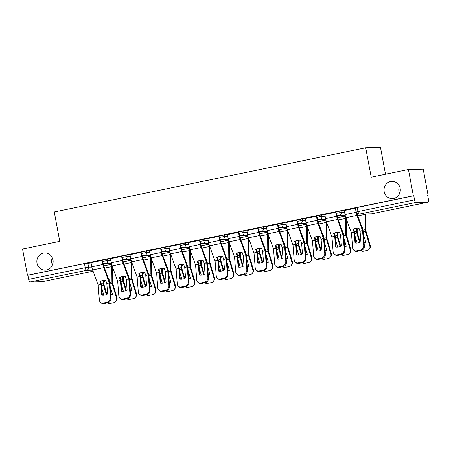 <?xml version="1.0" encoding="UTF-8"?>
<svg xmlns="http://www.w3.org/2000/svg" width="451" height="451" viewBox="0 0 451 451"><rect width="100%" height="100%" fill="white"/><g stroke="black" fill="none" stroke-linecap="round" stroke-linejoin="round"><path stroke-width="0.68" d="M52.463 264.979A8.603 8.146 88.7 0 1 51.775 262.837A8.603 8.146 88.7 0 1 52.299 257.735M52.987 259.877A8.603 8.146 88.7 0 1 45.19 270.126A8.603 8.146 88.7 0 1 36.999 263.17A8.603 8.146 88.7 0 1 44.796 252.926A8.603 8.146 88.7 0 1 52.987 259.877M399.625 193.445A8.603 8.146 88.7 0 1 398.938 191.303A8.603 8.146 88.7 0 1 399.462 186.201M400.15 188.343A8.603 8.146 88.7 0 1 392.353 198.592A8.603 8.146 88.7 0 1 384.167 191.641A8.603 8.146 88.7 0 1 391.964 181.392A8.603 8.146 88.7 0 1 400.15 188.343M110.557 258.987L107.304 259.06L102.163 260.069L102.433 261.518L107.575 260.509L110.828 260.436M130.035 254.973L126.787 255.046L121.646 256.055L121.917 257.504L127.058 256.495L130.305 256.422M149.518 250.959L146.265 251.032L141.129 252.041L141.4 253.49L146.536 252.481L149.788 252.408M169.001 246.945L165.748 247.018L160.607 248.027L160.877 249.476L166.019 248.467L169.272 248.394M188.479 242.931L185.231 243.004L180.09 244.014L180.361 245.462L185.502 244.453L188.749 244.38M207.962 238.917L204.709 238.991L199.573 240L199.844 241.448L204.98 240.439L208.232 240.366M227.445 234.903L224.192 234.977L219.051 235.986L219.321 237.435L224.463 236.425L227.716 236.352M246.922 230.884L243.675 230.963L238.534 231.972L238.804 233.421L243.946 232.412L247.193 232.338M266.406 226.87L263.153 226.949L258.017 227.958L258.288 229.407L263.423 228.398L266.676 228.324M285.889 222.856L282.636 222.935L277.495 223.944L277.765 225.393L282.907 224.384L286.159 224.31M305.366 218.842L302.114 218.921L296.978 219.93L297.248 221.379L302.39 220.37L305.637 220.297M324.85 214.828L321.597 214.907L316.455 215.911L316.732 217.365L321.867 216.356L325.12 216.283M344.327 210.814L341.08 210.888L335.939 211.897L336.209 213.351L341.351 212.342L344.603 212.269M427.7 195.514L428.117 195.424L427.683 195.435L428.45 199.528A2.689 0.851 78.4 0 1 428.129 202.178A2.689 0.851 78.4 0 1 428.084 202.183L415.89 202.46L359.323 214.118L371.511 213.842L428.084 202.183M385.504 174.238L380.486 147.432L365.71 147.77L371.212 177.187L408.431 169.514L413.341 195.762L27.46 275.273L22.55 249.025L59.763 241.358L54.261 211.947L365.71 147.77M408.431 169.514L423.201 169.181L428.117 195.424M42.298 281.672A2.689 0.851 -101.6 0 1 42.253 281.689A2.689 0.851 -101.6 0 1 42.202 281.695L30.014 281.971A2.689 0.851 -101.6 0 1 28.655 279.355L27.894 275.262L84.461 263.61L91.074 263.001M27.894 275.262L27.46 275.273M413.77 195.757L355.422 207.883L356.189 211.976L414.537 199.844L413.77 195.757L413.341 195.762M414.537 199.844A2.689 0.851 78.4 0 0 415.89 202.46M355.478 208.204L344.276 210.521M336.001 212.218L324.793 214.535M316.517 216.232L305.203 218.549L306.077 222.625A6.72 2.125 78.4 0 0 306.922 225.754L312.481 241.026L313.642 255.892A4.031 3.552 -50 0 0 314.792 258.203A4.031 3.552 -50 0 0 317.679 258.88L321.304 258.135A4.031 3.552 -50 0 0 324.754 253.597L325.391 254.133A4.031 3.552 130 0 1 321.935 258.665L321.304 258.135M297.034 220.246L285.833 222.563M277.557 224.26L266.242 226.577L267.11 230.653A6.72 2.125 78.4 0 0 267.956 233.781L273.52 249.053L274.682 263.92A4.031 3.552 -50 0 0 275.832 266.231A4.031 3.552 -50 0 0 278.718 266.907L282.337 266.163A4.031 3.552 -50 0 0 285.793 261.625L286.424 262.161A4.031 3.552 130 0 1 282.974 266.693L282.337 266.163M258.073 228.274L246.866 230.591M238.59 232.288L227.389 234.605M219.113 236.301L207.798 238.618L208.666 242.694A6.72 2.125 78.4 0 0 209.512 245.823L215.076 261.095L216.238 275.961A4.031 3.552 -50 0 0 217.388 278.273A4.031 3.552 -50 0 0 220.274 278.949L223.893 278.205A4.031 3.552 -50 0 0 227.349 273.667L227.98 274.202A4.031 3.552 130 0 1 224.53 278.735L223.893 278.205M199.63 240.315L188.422 242.632M180.152 244.329L168.945 246.646M160.669 248.343L149.461 250.66M141.186 252.357L129.978 254.674M121.708 256.377L110.394 258.694L111.262 262.764A6.72 2.125 78.4 0 0 112.107 265.893L117.672 281.165L118.827 296.031A4.031 3.552 -50 0 0 119.983 298.342A4.031 3.552 -50 0 0 122.869 299.019L126.489 298.274A4.031 3.552 -50 0 0 129.944 293.742L130.576 294.272A4.031 3.552 130 0 1 127.12 298.804L126.489 298.274M102.225 260.39L91.017 262.702M360.073 231.301L358.996 228.279A8.332 7.16 -157.6 0 0 355.867 228.347A8.332 7.16 -157.6 0 0 353.127 229.486L354.193 232.428L355.016 242.954A8.332 7.34 130 0 0 360.885 241.742L360.073 231.301L362.57 230.788L363.72 245.57L364.352 246.105A4.031 3.552 130 0 1 360.896 250.638L360.264 250.102A4.031 3.552 -50 0 0 363.72 245.57M355.388 208.21L356.155 212.308A6.72 2.125 78.4 0 0 356.995 215.437L362.57 230.788M356.966 213.419A4.972 1.573 78.4 0 0 357.339 214.608L362.863 229.756A2.018 0.637 -101.6 0 1 363.117 230.692A2.018 0.637 -101.6 0 1 363.202 231.318L364.352 246.105M344.271 210.499L345.038 214.597A6.72 2.125 78.4 0 0 345.883 217.726L351.442 232.998L352.603 247.858A4.031 3.552 -50 0 0 353.759 250.175A4.031 3.552 -50 0 0 356.645 250.852L360.264 250.102M355.613 243.044L354.836 233.043A2.018 0.637 78.4 0 0 354.751 232.417A2.018 0.637 78.4 0 0 354.497 231.476L353.652 229.164M356.645 250.852L357.277 251.382L360.896 250.638M357.277 251.382A4.031 3.552 130 0 1 354.39 250.705L353.759 250.175M359.103 228.561A8.332 6.726 141.2 0 0 357.169 229.441L356.527 228.634A8.332 6.726 141.2 0 1 357.406 228.172M357.169 229.441L357.215 232.406L360.112 242.181M359.594 242.424L356.809 233.043A2.018 0.637 -101.6 0 1 356.656 232.417A2.018 0.637 -101.6 0 1 356.555 231.476L356.527 228.634M365.592 214.011A6.72 2.125 -101.6 0 1 365.654 215.24L365.834 230.63L370.22 245.423A4.031 3.693 37.7 0 1 369.668 248.659L369.239 249.217A4.031 3.693 -142.3 0 0 369.792 245.975L370.22 245.423M365 214.028A4.972 1.573 -101.6 0 1 365.011 214.434L365.175 229.7A2.018 0.637 78.4 0 0 365.271 230.641A2.018 0.637 78.4 0 0 365.423 231.273L369.792 245.975M364.115 243.083A8.332 7.628 -142.3 0 0 365.761 242.226L363.444 234.419M362.407 228.499L362.395 227.428A8.332 6.726 141.2 0 0 361.995 227.372M354.029 228.967L354.041 230.224M369.239 249.217A4.031 3.693 -142.3 0 1 367.159 250.491L363.534 251.241A4.031 3.693 -142.3 0 1 360.58 250.7M355.078 236.144L357.13 243.055M364.087 242.683A8.332 7.628 -142.3 0 0 365.693 241.99M340.59 235.321L339.518 232.293A8.332 7.16 -157.6 0 0 336.39 232.361A8.332 7.16 -157.6 0 0 333.65 233.5L334.71 236.442L335.533 246.968A8.332 7.34 130 0 0 341.401 245.756L340.59 235.321L343.087 234.802L344.237 249.583L344.868 250.119A4.031 3.552 130 0 1 341.418 254.652L340.781 254.116A4.031 3.552 -50 0 0 344.237 249.583M335.905 212.224L336.672 216.322A6.72 2.125 78.4 0 0 337.517 219.451L343.087 234.802M336.936 214.744L337.23 216.311A4.972 1.573 78.4 0 0 337.855 218.622L343.386 233.77A2.018 0.637 -101.6 0 1 343.639 234.706A2.018 0.637 -101.6 0 1 343.718 235.337L344.868 250.119M324.788 214.513L325.554 218.611A6.72 2.125 78.4 0 0 326.4 221.74L331.964 237.012L333.126 251.872A4.031 3.552 -50 0 0 334.276 254.189A4.031 3.552 -50 0 0 337.162 254.866L340.781 254.116M336.13 247.058L335.352 237.057A2.018 0.637 78.4 0 0 335.268 236.431A2.018 0.637 78.4 0 0 335.014 235.49L334.174 233.178M337.162 254.866L337.793 255.396L341.418 254.652M337.793 255.396A4.031 3.552 130 0 1 334.907 254.719L334.276 254.189M321.112 239.334L320.035 236.307A8.332 7.16 -157.6 0 0 316.906 236.375A8.332 7.16 -157.6 0 0 314.167 237.514L315.226 240.456L316.05 250.981A8.332 7.34 130 0 0 321.918 249.769L321.112 239.334L323.609 238.816L324.754 253.597M316.422 216.238L317.188 220.336A6.72 2.125 78.4 0 0 318.034 223.465L323.609 238.816M317.453 218.758L317.752 220.325A4.972 1.573 78.4 0 0 318.372 222.636L323.903 237.784A2.018 0.637 -101.6 0 1 324.156 238.72A2.018 0.637 -101.6 0 1 324.241 239.351L325.391 254.133M316.653 251.072L315.875 241.071A2.018 0.637 78.4 0 0 315.79 240.445A2.018 0.637 78.4 0 0 315.537 239.509L314.691 237.192M317.679 258.88L318.316 259.41L321.935 258.665M318.316 259.41A4.031 3.552 130 0 1 315.429 258.733L314.792 258.203M339.62 232.575A8.332 6.726 141.2 0 0 337.692 233.455L337.044 232.648A8.332 6.726 141.2 0 1 337.923 232.186M337.692 233.455L337.731 236.42L340.635 246.195M340.11 246.438L337.325 237.057A2.018 0.637 -101.6 0 1 337.173 236.431A2.018 0.637 -101.6 0 1 337.077 235.49L337.044 232.648M346.142 218.436A6.72 2.125 -101.6 0 1 346.171 219.254L346.351 234.644L350.743 249.437A4.031 3.693 37.7 0 1 350.185 252.673L349.756 253.231A4.031 3.693 -142.3 0 0 350.309 249.995L350.743 249.437M345.15 215.398L345.286 216.125A4.972 1.573 -101.6 0 1 345.528 218.447L345.692 233.714A2.018 0.637 78.4 0 0 345.793 234.655A2.018 0.637 78.4 0 0 345.94 235.287L350.309 249.995M344.637 247.097A8.332 7.628 -142.3 0 0 346.278 246.24L343.961 238.432M342.923 232.513L342.912 231.442A8.332 6.726 141.2 0 0 342.512 231.386M334.546 232.981L334.557 234.238M349.756 253.231A4.031 3.693 -142.3 0 1 347.676 254.505L344.057 255.255A4.031 3.693 -142.3 0 1 341.103 254.714M335.595 240.157L337.647 247.069M344.603 246.697A8.332 7.628 -142.3 0 0 346.21 246.004M320.142 236.589A8.332 6.726 141.2 0 0 318.209 237.468L317.566 236.662A8.332 6.726 141.2 0 1 318.445 236.2M318.209 237.468L318.271 240.518L321.151 250.209M320.633 250.452L317.842 241.076A2.018 0.637 -101.6 0 1 317.69 240.445A2.018 0.637 -101.6 0 1 317.594 239.504L317.566 236.662M326.659 222.45A6.72 2.125 -101.6 0 1 326.693 223.268L326.868 238.658L331.26 253.451A4.031 3.693 37.7 0 1 330.701 256.687L330.273 257.245A4.031 3.693 -142.3 0 0 330.831 254.009L331.26 253.451M325.667 219.417L325.802 220.139A4.972 1.573 -101.6 0 1 326.045 222.461L326.208 237.728A2.018 0.637 78.4 0 0 326.31 238.669A2.018 0.637 78.4 0 0 326.462 239.301L330.831 254.009M325.154 251.111A8.332 7.628 -142.3 0 0 326.8 250.254L324.483 242.446M323.446 236.527L323.435 235.456A8.332 6.726 141.2 0 0 323.034 235.399M315.063 236.995L315.08 238.252M330.273 257.245A4.031 3.693 -142.3 0 1 328.198 258.519L324.573 259.269A4.031 3.693 -142.3 0 1 321.619 258.727M316.112 244.171L318.169 251.083M325.126 250.711A8.332 7.628 -142.3 0 0 326.727 250.017M301.629 243.348L300.552 240.321A8.332 7.16 -157.6 0 0 297.423 240.389A8.332 7.16 -157.6 0 0 294.683 241.527L295.749 244.47L296.572 254.995A8.332 7.34 130 0 0 302.441 253.783L301.629 243.348L304.126 242.83L305.276 257.611L305.908 258.147A4.031 3.552 130 0 1 302.452 262.679L301.82 262.149A4.031 3.552 -50 0 0 305.276 257.611M296.944 220.251L297.711 224.35A6.72 2.125 78.4 0 0 298.551 227.479L304.126 242.83M297.976 222.771L298.269 224.339A4.972 1.573 78.4 0 0 298.895 226.65L304.419 241.798A2.018 0.637 -101.6 0 1 304.673 242.734A2.018 0.637 -101.6 0 1 304.758 243.365L305.908 258.147M285.827 222.546L286.594 226.639A6.72 2.125 78.4 0 0 287.439 229.768L292.998 245.04L294.159 259.906A4.031 3.552 -50 0 0 295.315 262.217A4.031 3.552 -50 0 0 298.201 262.894L301.82 262.149M297.17 255.086L296.392 245.085A2.018 0.637 78.4 0 0 296.307 244.459A2.018 0.637 78.4 0 0 296.053 243.523L295.208 241.206M298.201 262.894L298.833 263.423L302.452 262.679M298.833 263.423A4.031 3.552 130 0 1 295.946 262.747L295.315 262.217M282.146 247.362L281.074 244.335A8.332 7.16 -157.6 0 0 277.946 244.403A8.332 7.16 -157.6 0 0 275.206 245.541L276.266 248.484L277.089 259.009A8.332 7.34 130 0 0 282.957 257.797L282.146 247.362L284.643 246.844L285.793 261.625M277.461 224.265L278.228 228.364A6.72 2.125 78.4 0 0 279.073 231.493L284.643 246.844M278.493 226.785L278.786 228.353A4.972 1.573 78.4 0 0 279.411 230.664L284.942 245.812A2.018 0.637 -101.6 0 1 285.195 246.748A2.018 0.637 -101.6 0 1 285.274 247.379L286.424 262.161M277.686 259.099L276.908 249.099A2.018 0.637 78.4 0 0 276.824 248.473A2.018 0.637 78.4 0 0 276.57 247.537L275.73 245.22M278.718 266.907L279.349 267.437L282.974 266.693M279.349 267.437A4.031 3.552 130 0 1 276.463 266.767L275.832 266.231M262.668 251.376L261.591 248.349A8.332 7.16 -157.6 0 0 258.462 248.416A8.332 7.16 -157.6 0 0 255.723 249.555L256.782 252.498L257.606 263.023A8.332 7.34 130 0 0 263.48 261.811L262.668 251.376L265.165 250.857L266.31 265.639L266.947 266.175A4.031 3.552 130 0 1 263.491 270.707L262.86 270.177A4.031 3.552 -50 0 0 266.31 265.639M257.978 228.279L258.744 232.378A6.72 2.125 78.4 0 0 259.59 235.507L265.165 250.857M259.015 230.799L259.308 232.366A4.972 1.573 78.4 0 0 259.928 234.678L265.459 249.826A2.018 0.637 -101.6 0 1 265.712 250.762A2.018 0.637 -101.6 0 1 265.797 251.393L266.947 266.175M246.866 230.574L247.633 234.667A6.72 2.125 78.4 0 0 248.478 237.795L254.037 253.067L255.198 267.933A4.031 3.552 -50 0 0 256.348 270.245A4.031 3.552 -50 0 0 259.235 270.921L262.86 270.177M258.209 263.113L257.431 253.112A2.018 0.637 78.4 0 0 257.346 252.487A2.018 0.637 78.4 0 0 257.093 251.551L256.247 249.234M259.235 270.921L259.872 271.451L263.491 270.707M259.872 271.451A4.031 3.552 130 0 1 256.985 270.78L256.348 270.245M300.659 240.603A8.332 6.726 141.2 0 0 298.725 241.482L298.083 240.682A8.332 6.726 141.2 0 1 298.962 240.214M298.725 241.482L298.771 244.448L301.668 254.223M301.15 254.465L298.365 245.09A2.018 0.637 -101.6 0 1 298.212 244.459A2.018 0.637 -101.6 0 1 298.111 243.517L298.083 240.682M307.182 226.464A6.72 2.125 -101.6 0 1 307.21 227.281L307.39 242.672L311.776 257.465A4.031 3.693 37.7 0 1 311.224 260.701L310.795 261.259A4.031 3.693 -142.3 0 0 311.348 258.023L311.776 257.465M306.19 223.431L306.325 224.153A4.972 1.573 -101.6 0 1 306.567 226.475L306.731 241.742A2.018 0.637 78.4 0 0 306.827 242.683A2.018 0.637 78.4 0 0 306.979 243.315L311.348 258.023M305.671 255.125A8.332 7.628 -142.3 0 0 307.317 254.268L305 246.466M303.963 240.541L303.951 239.47A8.332 6.726 141.2 0 0 303.551 239.413M295.585 241.009L295.597 242.266M310.795 261.259A4.031 3.693 -142.3 0 1 308.715 262.538L305.09 263.283A4.031 3.693 -142.3 0 1 302.136 262.741M296.634 248.185L298.686 255.097M305.643 254.725A8.332 7.628 -142.3 0 0 307.249 254.031M281.176 244.617A8.332 6.726 141.2 0 0 279.248 245.496L278.6 244.696A8.332 6.726 141.2 0 1 279.479 244.233M279.248 245.496L279.287 248.462L282.191 258.237M281.666 258.479L278.881 249.104A2.018 0.637 -101.6 0 1 278.729 248.473A2.018 0.637 -101.6 0 1 278.633 247.531L278.6 244.696M287.699 230.478A6.72 2.125 -101.6 0 1 287.732 231.295L287.907 246.686L292.299 261.479A4.031 3.693 37.7 0 1 291.741 264.714L291.312 265.273A4.031 3.693 -142.3 0 0 291.865 262.037L292.299 261.479M286.706 227.445L286.842 228.167A4.972 1.573 -101.6 0 1 287.084 230.489L287.248 245.756A2.018 0.637 78.4 0 0 287.349 246.697A2.018 0.637 78.4 0 0 287.496 247.328L291.865 262.037M286.193 259.139A8.332 7.628 -142.3 0 0 287.834 258.282L285.517 250.48M284.48 244.555L284.468 243.484A8.332 6.726 141.2 0 0 284.068 243.427M276.102 245.023L276.113 246.28M291.312 265.273A4.031 3.693 -142.3 0 1 289.232 266.552L285.613 267.296A4.031 3.693 -142.3 0 1 282.659 266.755M277.151 252.199L279.203 259.111M286.159 258.739A8.332 7.628 -142.3 0 0 287.766 258.045M261.698 248.631A8.332 6.726 141.2 0 0 259.765 249.51L259.122 248.71A8.332 6.726 141.2 0 1 260.001 248.247M259.765 249.51L259.827 252.56L262.707 262.251M262.189 262.493L259.398 253.118A2.018 0.637 -101.6 0 1 259.252 252.487A2.018 0.637 -101.6 0 1 259.15 251.545L259.122 248.71M268.215 234.492A6.72 2.125 -101.6 0 1 268.249 235.309L268.424 250.7L272.816 265.492A4.031 3.693 37.7 0 1 272.257 268.728L271.829 269.286A4.031 3.693 -142.3 0 0 272.387 266.051L272.816 265.492M267.223 231.459L267.358 232.18A4.972 1.573 -101.6 0 1 267.601 234.503L267.77 249.769A2.018 0.637 78.4 0 0 267.866 250.717A2.018 0.637 78.4 0 0 268.018 251.342L272.387 266.051M266.71 263.153A8.332 7.628 -142.3 0 0 268.356 262.296L266.039 254.494M265.002 248.569L264.991 247.498A8.332 6.726 141.2 0 0 264.59 247.441M256.619 249.037L256.636 250.294M271.829 269.286A4.031 3.693 -142.3 0 1 269.754 270.566L266.129 271.31A4.031 3.693 -142.3 0 1 263.175 270.769M257.668 256.213L259.725 263.13M266.682 262.753A8.332 7.628 -142.3 0 0 268.283 262.059M243.185 255.39L242.114 252.363A8.332 7.16 -157.6 0 0 238.979 252.43A8.332 7.16 -157.6 0 0 236.239 253.569L237.305 256.512L238.128 267.037A8.332 7.34 130 0 0 243.997 265.825L243.185 255.39L245.682 254.871L246.832 269.653L247.464 270.188A4.031 3.552 130 0 1 244.008 274.721L243.377 274.191A4.031 3.552 -50 0 0 246.832 269.653M238.5 232.293L239.267 236.392A6.72 2.125 78.4 0 0 240.107 239.52L245.682 254.871M239.532 234.813L239.825 236.38A4.972 1.573 78.4 0 0 240.451 238.692L245.975 253.84A2.018 0.637 -101.6 0 1 246.229 254.776A2.018 0.637 -101.6 0 1 246.314 255.407L247.464 270.188M227.383 234.588L228.15 238.68A6.72 2.125 78.4 0 0 228.995 241.809L234.554 257.081L235.715 271.947A4.031 3.552 -50 0 0 236.871 274.259A4.031 3.552 -50 0 0 239.757 274.935L243.377 274.191M238.726 267.127L237.948 257.132A2.018 0.637 78.4 0 0 237.863 256.501A2.018 0.637 78.4 0 0 237.609 255.565L236.764 253.248M239.757 274.935L240.389 275.465L244.008 274.721M240.389 275.465A4.031 3.552 130 0 1 237.502 274.794L236.871 274.259M242.215 252.645A8.332 6.726 141.2 0 0 240.282 253.524L239.639 252.723A8.332 6.726 141.2 0 1 240.518 252.261M240.282 253.524L240.327 256.489L243.23 266.265M242.706 266.507L239.921 257.132A2.018 0.637 -101.6 0 1 239.769 256.501A2.018 0.637 -101.6 0 1 239.667 255.559L239.639 252.723M248.738 238.506A6.72 2.125 -101.6 0 1 248.766 239.323L248.946 254.714L253.332 269.506A4.031 3.693 37.7 0 1 252.78 272.742L252.351 273.3A4.031 3.693 -142.3 0 0 252.904 270.064L253.332 269.506M247.746 235.473L247.881 236.194A4.972 1.573 -101.6 0 1 248.123 238.517L248.287 253.783A2.018 0.637 78.4 0 0 248.383 254.73A2.018 0.637 78.4 0 0 248.535 255.356L252.904 270.064M247.227 267.167A8.332 7.628 -142.3 0 0 248.873 266.31L246.556 258.508M245.519 252.588L245.507 251.511A8.332 6.726 141.2 0 0 245.107 251.455M237.141 253.05L237.153 254.308M252.351 273.3A4.031 3.693 -142.3 0 1 250.271 274.58L246.646 275.324A4.031 3.693 -142.3 0 1 243.692 274.783M238.19 260.227L240.242 267.144M247.199 266.767A8.332 7.628 -142.3 0 0 248.805 266.073M223.702 259.404L222.631 256.377A8.332 7.16 -157.6 0 0 219.502 256.444A8.332 7.16 -157.6 0 0 216.762 257.583L217.822 260.526L218.645 271.051A8.332 7.34 130 0 0 224.513 269.845L223.702 259.404L226.199 258.885L227.349 273.667M219.017 236.307L219.784 240.406A6.72 2.125 78.4 0 0 220.629 243.534L226.199 258.885M220.049 238.827L220.342 240.394A4.972 1.573 78.4 0 0 220.967 242.706L226.498 257.854A2.018 0.637 -101.6 0 1 226.752 258.789A2.018 0.637 -101.6 0 1 226.836 259.421L227.98 274.202M219.242 271.141L218.464 261.146A2.018 0.637 78.4 0 0 218.38 260.515A2.018 0.637 78.4 0 0 218.126 259.579L217.286 257.262M220.274 278.949L220.905 279.479L224.53 278.735M220.905 279.479A4.031 3.552 130 0 1 218.019 278.808L217.388 278.273M222.732 256.658A8.332 6.726 141.2 0 0 220.804 257.538L220.156 256.737A8.332 6.726 141.2 0 1 221.035 256.275M220.804 257.538L220.866 260.588L223.747 270.279M223.222 270.527L220.438 261.146A2.018 0.637 -101.6 0 1 220.285 260.52A2.018 0.637 -101.6 0 1 220.189 259.573L220.156 256.737M229.255 242.52A6.72 2.125 -101.6 0 1 229.288 243.337L229.463 258.727L233.855 273.52A4.031 3.693 37.7 0 1 233.297 276.756L232.868 277.314A4.031 3.693 -142.3 0 0 233.426 274.078L233.855 273.52M228.262 239.487L228.398 240.208A4.972 1.573 -101.6 0 1 228.64 242.531L228.804 257.803A2.018 0.637 78.4 0 0 228.905 258.744A2.018 0.637 78.4 0 0 229.052 259.37L233.426 274.078M227.749 271.186A8.332 7.628 -142.3 0 0 229.39 270.324L227.073 262.521M226.041 256.602L226.024 255.525A8.332 6.726 141.2 0 0 225.624 255.469M217.658 257.07L217.67 258.322M232.868 277.314A4.031 3.693 -142.3 0 1 230.788 278.594L227.169 279.338A4.031 3.693 -142.3 0 1 224.215 278.803M218.707 264.241L220.759 271.158M227.716 270.78A8.332 7.628 -142.3 0 0 229.322 270.087M204.224 263.418L203.147 260.39A8.332 7.16 -157.6 0 0 200.018 260.458A8.332 7.16 -157.6 0 0 197.279 261.597L198.339 264.54L199.162 275.065A8.332 7.34 130 0 0 205.036 273.858L204.224 263.418L206.721 262.899L207.866 277.681L208.503 278.216A4.031 3.552 130 0 1 205.047 282.749L204.416 282.219A4.031 3.552 -50 0 0 207.866 277.681M199.534 240.321L200.3 244.419A6.72 2.125 78.4 0 0 201.146 247.548L206.721 262.899M200.571 242.841L200.864 244.408A4.972 1.573 78.4 0 0 201.49 246.72L207.015 261.868A2.018 0.637 -101.6 0 1 207.268 262.803A2.018 0.637 -101.6 0 1 207.353 263.435L208.503 278.216M188.422 242.615L189.189 246.708A6.72 2.125 78.4 0 0 190.034 249.837L195.593 265.109L196.754 279.975A4.031 3.552 -50 0 0 197.91 282.287A4.031 3.552 -50 0 0 200.791 282.963L204.416 282.219M199.765 275.155L198.987 265.16A2.018 0.637 78.4 0 0 198.902 264.528A2.018 0.637 78.4 0 0 198.649 263.593L197.803 261.276M200.791 282.963L201.428 283.493L205.047 282.749M201.428 283.493A4.031 3.552 130 0 1 198.541 282.822L197.91 282.287M203.254 260.678A8.332 6.726 141.2 0 0 201.321 261.552L200.678 260.751A8.332 6.726 141.2 0 1 201.558 260.289M201.321 261.552L201.383 264.602L204.264 274.293M203.745 274.541L200.954 265.16A2.018 0.637 -101.6 0 1 200.808 264.534A2.018 0.637 -101.6 0 1 200.706 263.587L200.678 260.751M209.771 246.534A6.72 2.125 -101.6 0 1 209.805 247.351L209.98 262.741L214.372 277.534A4.031 3.693 37.7 0 1 213.813 280.77L213.385 281.328A4.031 3.693 -142.3 0 0 213.943 278.092L214.372 277.534M208.779 243.501L208.914 244.222A4.972 1.573 -101.6 0 1 209.157 246.545L209.326 261.817A2.018 0.637 78.4 0 0 209.422 262.758A2.018 0.637 78.4 0 0 209.574 263.384L213.943 278.092M208.266 275.2A8.332 7.628 -142.3 0 0 209.912 274.338L207.595 266.535M206.558 260.616L206.547 259.539A8.332 6.726 141.2 0 0 206.146 259.483M198.175 261.084L198.192 262.335M213.385 281.328A4.031 3.693 -142.3 0 1 211.31 282.608L207.685 283.352A4.031 3.693 -142.3 0 1 204.731 282.816M199.224 268.255L201.281 275.172M208.238 274.794A8.332 7.628 -142.3 0 0 209.839 274.101M184.741 267.432L183.67 264.404A8.332 7.16 -157.6 0 0 180.535 264.472A8.332 7.16 -157.6 0 0 177.795 265.611L178.861 268.554L179.684 279.079A8.332 7.34 130 0 0 185.553 277.872L184.741 267.432L187.238 266.913L188.388 281.7L189.02 282.23A4.031 3.552 130 0 1 185.564 286.763L184.933 286.233A4.031 3.552 -50 0 0 188.388 281.7M180.056 244.335L180.823 248.433A6.72 2.125 78.4 0 0 181.663 251.562L187.238 266.913M181.088 246.855L181.381 248.422A4.972 1.573 78.4 0 0 182.007 250.733L187.531 265.881A2.018 0.637 -101.6 0 1 187.785 266.817A2.018 0.637 -101.6 0 1 187.87 267.449L189.02 282.23M168.939 246.629L169.706 250.722A6.72 2.125 78.4 0 0 170.551 253.851L176.11 269.123L177.271 283.989A4.031 3.552 -50 0 0 178.427 286.3A4.031 3.552 -50 0 0 181.313 286.977L184.933 286.233M180.282 279.175L179.504 269.174A2.018 0.637 78.4 0 0 179.419 268.542A2.018 0.637 78.4 0 0 179.165 267.606L178.32 265.289M181.313 286.977L181.945 287.507L185.564 286.763M181.945 287.507A4.031 3.552 130 0 1 179.058 286.836L178.427 286.3M183.771 264.692A8.332 6.726 141.2 0 0 181.838 265.566L181.195 264.765A8.332 6.726 141.2 0 1 182.074 264.303M181.838 265.566L181.883 268.531L184.786 278.306M184.262 278.555L181.477 269.174A2.018 0.637 -101.6 0 1 181.325 268.548A2.018 0.637 -101.6 0 1 181.223 267.606L181.195 264.765M190.294 250.547A6.72 2.125 -101.6 0 1 190.322 251.365L190.502 266.755L194.888 281.548A4.031 3.693 37.7 0 1 194.336 284.784L193.907 285.342A4.031 3.693 -142.3 0 0 194.46 282.106L194.888 281.548M189.302 247.514L189.437 248.236A4.972 1.573 -101.6 0 1 189.679 250.559L189.843 265.831A2.018 0.637 78.4 0 0 189.939 266.772A2.018 0.637 78.4 0 0 190.091 267.398L194.46 282.106M188.783 279.214A8.332 7.628 -142.3 0 0 190.429 278.352L188.112 270.549M187.075 264.63L187.064 263.553A8.332 6.726 141.2 0 0 186.663 263.497M178.697 265.098L178.709 266.349M193.907 285.342A4.031 3.693 -142.3 0 1 191.827 286.622L188.208 287.366A4.031 3.693 -142.3 0 1 185.248 286.83M179.746 272.274L181.798 279.186M188.755 278.808A8.332 7.628 -142.3 0 0 190.361 278.115M165.258 271.446L164.187 268.418A8.332 7.16 -157.6 0 0 161.058 268.486A8.332 7.16 -157.6 0 0 158.318 269.63L159.378 272.567L160.201 283.093A8.332 7.34 130 0 0 166.069 281.886L165.258 271.446L167.755 270.933L168.905 285.714L169.537 286.244A4.031 3.552 130 0 1 166.086 290.777L165.449 290.247A4.031 3.552 -50 0 0 168.905 285.714M160.573 248.354L161.34 252.447A6.72 2.125 78.4 0 0 162.185 255.576L167.755 270.933M161.605 250.869L161.898 252.436A4.972 1.573 78.4 0 0 162.523 254.747L168.054 269.895A2.018 0.637 -101.6 0 1 168.308 270.831A2.018 0.637 -101.6 0 1 168.392 271.463L169.537 286.244M149.456 250.643L150.222 254.736A6.72 2.125 78.4 0 0 151.068 257.865L156.632 273.137L157.794 288.003A4.031 3.552 -50 0 0 158.944 290.314A4.031 3.552 -50 0 0 161.83 290.991L165.449 290.247M160.798 283.189L160.02 273.188A2.018 0.637 78.4 0 0 159.936 272.556A2.018 0.637 78.4 0 0 159.688 271.62L158.842 269.303M161.83 290.991L162.461 291.521L166.086 290.777M162.461 291.521A4.031 3.552 130 0 1 159.575 290.85L158.944 290.314M164.288 268.706A8.332 6.726 141.2 0 0 162.36 269.58L161.712 268.779A8.332 6.726 141.2 0 1 162.591 268.317M162.36 269.58L162.422 272.63L165.303 282.32M164.778 282.568L161.994 273.188A2.018 0.637 -101.6 0 1 161.841 272.562A2.018 0.637 -101.6 0 1 161.746 271.62L161.712 268.779M170.811 254.561A6.72 2.125 -101.6 0 1 170.844 255.379L171.019 270.769L175.411 285.562A4.031 3.693 37.7 0 1 174.853 288.798L174.424 289.356A4.031 3.693 -142.3 0 0 174.982 286.12L175.411 285.562M169.818 251.528L169.954 252.25A4.972 1.573 -101.6 0 1 170.196 254.573L170.36 269.845A2.018 0.637 78.4 0 0 170.461 270.786A2.018 0.637 78.4 0 0 170.608 271.412L174.982 286.12M169.305 283.228A8.332 7.628 -142.3 0 0 170.952 282.365L168.629 274.563M167.597 268.644L167.58 267.567A8.332 6.726 141.2 0 0 167.18 267.511M159.214 269.112L159.226 270.363M174.424 289.356A4.031 3.693 -142.3 0 1 172.344 290.636L168.725 291.38A4.031 3.693 -142.3 0 1 165.771 290.844M160.263 276.288L162.315 283.2M169.272 282.822A8.332 7.628 -142.3 0 0 170.878 282.129M145.78 275.46L144.703 272.432A8.332 7.16 -157.6 0 0 141.575 272.5A8.332 7.16 -157.6 0 0 138.835 273.644L139.9 276.587L140.718 287.107A8.332 7.34 130 0 0 146.592 285.9L145.78 275.46L148.278 274.947L149.422 289.728L150.059 290.258A4.031 3.552 130 0 1 146.603 294.791L145.972 294.261A4.031 3.552 -50 0 0 149.422 289.728M141.09 252.368L141.856 256.461A6.72 2.125 78.4 0 0 142.702 259.59L148.278 274.947M142.127 254.883L142.42 256.45A4.972 1.573 78.4 0 0 143.046 258.761L148.571 273.909A2.018 0.637 -101.6 0 1 148.824 274.845A2.018 0.637 -101.6 0 1 148.909 275.476L150.059 290.258M129.978 254.657L130.745 258.75A6.72 2.125 78.4 0 0 131.591 261.879L137.149 277.151L138.31 292.017A4.031 3.552 -50 0 0 139.466 294.328A4.031 3.552 -50 0 0 142.347 295.005L145.972 294.261M141.321 287.202L140.543 277.202A2.018 0.637 78.4 0 0 140.458 276.57A2.018 0.637 78.4 0 0 140.205 275.634L139.359 273.317M142.347 295.005L142.984 295.535L146.603 294.791M142.984 295.535A4.031 3.552 130 0 1 140.098 294.864L139.466 294.328M144.81 272.72A8.332 6.726 141.2 0 0 142.877 273.594L142.234 272.793A8.332 6.726 141.2 0 1 143.114 272.331M142.877 273.594L142.939 276.643L145.82 286.334M145.301 286.582L142.51 277.202A2.018 0.637 -101.6 0 1 142.364 276.576A2.018 0.637 -101.6 0 1 142.262 275.634L142.234 272.793M151.327 258.575A6.72 2.125 -101.6 0 1 151.361 259.393L151.536 274.783L155.928 289.576A4.031 3.693 37.7 0 1 155.37 292.812L154.941 293.37A4.031 3.693 -142.3 0 0 155.499 290.134L155.928 289.576M150.335 255.542L150.471 256.264A4.972 1.573 -101.6 0 1 150.713 258.586L150.882 273.858A2.018 0.637 78.4 0 0 150.978 274.8A2.018 0.637 78.4 0 0 151.13 275.426L155.499 290.134M149.822 287.242A8.332 7.628 -142.3 0 0 151.468 286.379L149.151 278.577M148.114 272.658L148.103 271.581A8.332 6.726 141.2 0 0 147.702 271.525M139.731 273.126L139.748 274.377M154.941 293.37A4.031 3.693 -142.3 0 1 152.866 294.65L149.242 295.394A4.031 3.693 -142.3 0 1 146.287 294.858M140.785 280.302L142.837 287.214M149.794 286.836A8.332 7.628 -142.3 0 0 151.395 286.143M126.297 279.473L125.226 276.446A8.332 7.16 -157.6 0 0 122.091 276.514A8.332 7.16 -157.6 0 0 119.352 277.658L120.428 280.68L121.24 291.12A8.332 7.34 130 0 0 127.109 289.914L126.297 279.473L128.794 278.96L129.944 293.742M121.612 256.382L122.379 260.475A6.72 2.125 78.4 0 0 123.224 263.604L128.794 278.96M122.644 258.897L122.937 260.464A4.972 1.573 78.4 0 0 123.563 262.775L129.087 277.923A2.018 0.637 -101.6 0 1 129.341 278.859A2.018 0.637 -101.6 0 1 129.426 279.49L130.576 294.272M121.838 291.216L121.06 281.215A2.018 0.637 78.4 0 0 120.975 280.584A2.018 0.637 78.4 0 0 120.721 279.648L119.876 277.331M122.869 299.019L123.501 299.554L127.12 298.804M123.501 299.554A4.031 3.552 130 0 1 120.614 298.878L119.983 298.342M125.327 276.734A8.332 6.726 141.2 0 0 123.394 277.607L122.751 276.807A8.332 6.726 141.2 0 1 123.63 276.345M123.394 277.607L123.439 280.573L126.342 290.348M125.818 290.596L123.033 281.215A2.018 0.637 -101.6 0 1 122.881 280.59A2.018 0.637 -101.6 0 1 122.779 279.648L122.751 276.807M131.85 262.589A6.72 2.125 -101.6 0 1 131.878 263.407L132.058 278.797L136.444 293.59A4.031 3.693 37.7 0 1 135.892 296.826L135.463 297.384A4.031 3.693 -142.3 0 0 136.016 294.148L136.444 293.59M130.858 259.556L130.993 260.278A4.972 1.573 -101.6 0 1 131.235 262.6L131.399 277.872A2.018 0.637 78.4 0 0 131.495 278.814A2.018 0.637 78.4 0 0 131.647 279.44L136.016 294.148M130.339 291.256A8.332 7.628 -142.3 0 0 131.985 290.393L129.668 282.591M128.631 276.672L128.62 275.595A8.332 6.726 141.2 0 0 128.219 275.538M120.254 277.139L120.265 278.397M135.463 297.384A4.031 3.693 -142.3 0 1 133.383 298.663L129.764 299.408A4.031 3.693 -142.3 0 1 126.804 298.872M121.302 284.316L123.354 291.228M130.311 290.85A8.332 7.628 -142.3 0 0 131.917 290.156M106.814 283.487L105.743 280.46A8.332 7.16 -157.6 0 0 102.614 280.533A8.332 7.16 -157.6 0 0 99.874 281.672L100.945 284.694L101.757 295.134A8.332 7.34 130 0 0 107.626 293.928L106.814 283.487L109.311 282.974L110.461 297.756L111.093 298.286A4.031 3.552 130 0 1 107.642 302.818L107.011 302.288A4.031 3.552 -50 0 0 110.461 297.756M102.129 260.396L102.896 264.489A6.72 2.125 78.4 0 0 103.741 267.618L109.311 282.974M103.161 262.91L103.454 264.478A4.972 1.573 78.4 0 0 104.08 266.795L109.61 281.937A2.018 0.637 -101.6 0 1 109.864 282.873A2.018 0.637 -101.6 0 1 109.948 283.504L111.093 298.286M91.012 262.685L91.779 266.778A6.72 2.125 78.4 0 0 92.624 269.907L98.188 285.179L99.35 300.045A4.031 3.552 -50 0 0 100.5 302.356A4.031 3.552 -50 0 0 103.386 303.033L107.011 302.288M102.354 295.23L101.576 285.229A2.018 0.637 78.4 0 0 101.498 284.598A2.018 0.637 78.4 0 0 101.244 283.662L100.398 281.345M103.386 303.033L104.018 303.568L107.642 302.818M104.018 303.568A4.031 3.552 130 0 1 101.131 302.892L100.5 302.356M105.844 280.748A8.332 6.726 141.2 0 0 103.916 281.621L103.268 280.821A8.332 6.726 141.2 0 1 104.147 280.359M103.916 281.621L103.978 284.671L106.859 294.368M106.335 294.61L103.55 285.229A2.018 0.637 -101.6 0 1 103.397 284.604A2.018 0.637 -101.6 0 1 103.302 283.662L103.268 280.821M112.367 266.603A6.72 2.125 -101.6 0 1 112.4 267.42L112.575 282.816L116.967 297.604A4.031 3.693 37.7 0 1 116.409 300.84L115.98 301.398A4.031 3.693 -142.3 0 0 116.538 298.162L116.967 297.604M111.374 263.57L111.51 264.292A4.972 1.573 -101.6 0 1 111.752 266.614L111.916 281.886A2.018 0.637 78.4 0 0 112.017 282.828A2.018 0.637 78.4 0 0 112.164 283.454L116.538 298.162M110.861 295.27A8.332 7.628 -142.3 0 0 112.508 294.407L110.185 286.605M109.153 280.685L109.142 279.609A8.332 6.726 141.2 0 0 108.736 279.552M100.77 281.153L100.782 282.411M115.98 301.398A4.031 3.693 -142.3 0 1 113.9 302.677L110.281 303.422A4.031 3.693 -142.3 0 1 107.327 302.886M101.819 288.33L103.871 295.242M110.828 294.869A8.332 7.628 -142.3 0 0 112.434 294.17M107.304 259.06L107.575 260.509A2.689 2.548 88.7 0 1 105.573 263.66A2.689 2.548 -91.3 0 1 105.139 263.711L111.431 263.57M126.787 255.046L127.058 256.495A2.689 2.548 88.7 0 1 125.051 259.646A2.689 2.548 -91.3 0 1 124.623 259.697L130.908 259.556M146.265 251.032L146.536 252.481A2.689 2.548 88.7 0 1 144.534 255.632A2.689 2.548 -91.3 0 1 144.1 255.683L150.392 255.542M165.748 247.018L166.019 248.467A2.689 2.548 88.7 0 1 164.017 251.619A2.689 2.548 -91.3 0 1 163.583 251.669L169.875 251.528M185.231 243.004L185.502 244.453A2.689 2.548 88.7 0 1 183.495 247.605A2.689 2.548 -91.3 0 1 183.067 247.655L189.352 247.514M204.709 238.991L204.98 240.439A2.689 2.548 88.7 0 1 202.978 243.591A2.689 2.548 -91.3 0 1 202.544 243.641L208.836 243.501M224.192 234.977L224.463 236.425A2.689 2.548 88.7 0 1 222.461 239.577A2.689 2.548 -91.3 0 1 222.027 239.628L228.319 239.481M243.675 230.963L243.946 232.412A2.689 2.548 88.7 0 1 241.939 235.563A2.689 2.548 -91.3 0 1 241.51 235.614L247.796 235.467M263.153 226.949L263.423 228.398A2.689 2.548 88.7 0 1 261.422 231.549A2.689 2.548 -91.3 0 1 260.988 231.6L267.28 231.453M282.636 222.935L282.907 224.384A2.689 2.548 88.7 0 1 280.905 227.535A2.689 2.548 -91.3 0 1 280.471 227.586L286.763 227.439M302.114 218.921L302.39 220.37A2.689 2.548 88.7 0 1 300.383 223.521A2.689 2.548 -91.3 0 1 299.954 223.572L306.24 223.425M321.597 214.907L321.867 216.356A2.689 2.548 88.7 0 1 319.866 219.507A2.689 2.548 -91.3 0 1 319.432 219.558L325.723 219.411M341.08 210.888L341.351 212.342A2.689 2.548 88.7 0 1 339.344 215.493A2.689 2.548 -91.3 0 1 338.915 215.544L345.201 215.398M87.821 263.074L88.588 267.161L91.841 267.088M92.726 270.177L86.586 270.312L30.014 281.971M42.202 281.695L93.098 271.203M357.203 207.409L357.964 211.502A2.689 0.851 -101.6 0 0 359.323 214.118A2.689 2.548 88.7 0 1 358.889 214.169L371.077 213.887A2.689 2.689 0 0 0 371.562 213.836A2.689 0.851 78.4 0 0 371.607 213.819M84.461 263.61L85.228 267.697L88.588 267.161A2.689 2.548 -91.3 0 1 86.586 270.312A2.689 0.851 -101.6 0 1 85.228 267.697L28.655 279.355M428.129 202.178L371.562 213.836A2.689 0.851 78.4 0 1 371.511 213.842A2.689 2.548 88.7 0 1 371.077 213.887M360.028 231.092L362.525 230.579M351.408 232.868L354.159 232.304M345.883 217.726L356.995 215.437M351.453 233.077L354.204 232.513M345.038 214.597L356.155 212.308M356.809 233.043L354.864 233.443M365.423 231.273L363.235 231.724M365.175 229.7L362.993 230.151M365.011 214.434L357.812 215.916M356.555 231.476L354.627 231.876M340.544 235.106L343.042 234.593M331.93 236.882L334.676 236.318M326.4 221.74L337.517 219.451M331.975 237.091L334.721 236.527M325.554 218.611L336.672 216.322M321.067 239.12L323.564 238.607M312.447 240.896L315.193 240.332M306.922 225.754L318.034 223.465M312.492 241.105L315.238 240.541M306.077 222.625L317.188 220.336M337.325 237.057L335.386 237.457M345.94 235.287L343.752 235.738M345.692 233.714L343.51 234.165M345.528 218.447L338.335 219.93M337.077 235.49L335.144 235.89M345.286 216.125L337.562 217.715M317.842 241.076L315.903 241.471M326.462 239.301L324.269 239.752M326.208 237.728L324.032 238.179M326.045 222.461L318.851 223.944M317.594 239.504L315.661 239.904M325.802 220.139L318.079 221.729M301.584 243.14L304.081 242.621M292.964 244.91L295.715 244.346M287.439 229.768L298.551 227.479M293.009 245.124L295.76 244.555M286.594 226.639L297.711 224.35M282.1 247.154L284.598 246.635M273.486 248.924L276.232 248.36M267.956 233.781L279.073 231.493M273.531 249.138L276.277 248.569M267.11 230.653L278.228 228.364M262.623 251.168L265.12 250.649M254.003 252.943L256.749 252.374M248.478 237.795L259.59 235.507M254.048 253.152L256.794 252.583M247.633 234.667L258.744 232.378M298.365 245.09L296.425 245.485M306.979 243.315L304.791 243.765M306.731 241.742L304.549 242.193M306.567 226.475L299.368 227.958M298.111 243.517L296.183 243.918M306.325 224.153L298.601 225.742M278.881 249.104L276.942 249.499M287.496 247.328L285.308 247.779M287.248 245.756L285.066 246.207M287.084 230.489L279.891 231.972M278.633 247.531L276.7 247.932M286.842 228.167L279.118 229.756M259.398 253.118L257.459 253.513M268.018 251.342L265.825 251.793M267.77 249.769L265.588 250.22M267.601 234.503L260.407 235.986M259.15 251.545L257.217 251.946M267.358 232.18L259.635 233.77M243.14 255.181L245.637 254.663M234.52 256.957L237.271 256.388M228.995 241.809L240.107 239.52M234.565 257.166L237.316 256.596M228.15 238.68L239.267 236.392M239.921 257.132L237.981 257.532M248.535 255.356L246.347 255.807M248.287 253.783L246.105 254.234M248.123 238.517L240.924 240M239.667 255.559L237.739 255.959M247.881 236.194L240.157 237.784M223.657 259.195L226.154 258.677M215.042 260.971L217.788 260.402M209.512 245.823L220.629 243.534M215.088 261.18L217.833 260.61M208.666 242.694L219.784 240.406M220.438 261.146L218.498 261.546M229.052 259.37L226.864 259.821M228.804 257.803L226.622 258.248M228.64 242.531L221.447 244.014M220.189 259.573L218.256 259.973M228.398 240.208L220.674 241.798M204.179 263.209L206.676 262.691M195.559 264.985L198.305 264.416M190.034 249.837L201.146 247.548M195.604 265.194L198.35 264.624M189.189 246.708L200.3 244.419M200.954 265.16L199.015 265.56M209.574 263.384L207.381 263.835M209.326 261.817L207.144 262.262M209.157 246.545L201.963 248.027M200.706 263.587L198.773 263.987M208.914 244.222L201.191 245.812M184.696 267.223L187.193 266.704M176.076 268.999L178.827 268.43M170.551 253.851L181.663 251.562M176.121 269.208L178.872 268.638M169.706 250.722L180.823 248.433M181.477 269.174L179.537 269.574M190.091 267.398L187.904 267.849M189.843 265.831L187.661 266.276M189.679 250.559L182.48 252.041M181.223 267.606L179.295 268.001M189.437 248.236L181.714 249.831M165.213 271.237L167.71 270.718M156.598 273.013L159.344 272.443M151.068 257.865L162.185 255.576M156.644 273.221L159.389 272.652M150.222 254.736L161.34 252.447M161.994 273.188L160.054 273.588M170.608 271.412L168.42 271.863M170.36 269.845L168.178 270.29M170.196 254.573L163.003 256.055M161.746 271.62L159.812 272.015M169.954 252.25L162.23 253.845M145.735 275.251L148.232 274.738M137.115 277.027L139.866 276.457M131.591 261.879L142.702 259.59M137.16 277.235L139.906 276.666M130.745 258.75L141.856 256.461M142.51 277.202L140.571 277.602M151.13 275.426L148.937 275.877M150.882 273.858L148.7 274.304M150.713 258.586L143.519 260.069M142.262 275.634L140.329 276.029M150.471 256.264L142.747 257.859M126.252 279.265L128.749 278.752M117.638 281.041L120.383 280.471M112.107 265.893L123.224 263.604M117.683 281.249L120.428 280.68M111.262 262.764L122.379 260.475M123.033 281.215L121.094 281.616M131.647 279.44L129.46 279.891M131.399 277.872L129.217 278.318M131.235 262.6L124.042 264.083M122.779 279.648L120.851 280.043M130.993 260.278L123.27 261.873M106.769 283.279L109.266 282.766M98.155 285.055L100.9 284.485M92.624 269.907L103.741 267.618M98.2 285.263L100.945 284.694M91.779 266.778L102.896 264.489M103.55 285.229L101.61 285.63M112.164 283.454L109.976 283.904M111.916 281.886L109.734 282.332M111.752 266.614L104.559 268.097M103.302 283.662L101.368 284.057M111.51 264.292L103.786 265.887M336.209 213.351A2.689 2.689 0 0 0 338.915 215.544M316.732 217.365A2.689 2.689 0 0 0 319.432 219.558M297.248 221.379A2.689 2.689 0 0 0 299.954 223.572M277.765 225.393A2.689 2.689 0 0 0 280.471 227.586M258.288 229.407A2.689 2.689 0 0 0 260.988 231.6M238.804 233.421A2.689 2.689 0 0 0 241.51 235.614M219.321 237.435A2.689 2.689 0 0 0 222.027 239.628M199.844 241.448A2.689 2.689 0 0 0 202.544 243.641M180.361 245.462A2.689 2.689 0 0 0 183.067 247.655M160.877 249.476A2.689 2.689 0 0 0 163.583 251.669M141.4 253.49A2.689 2.689 0 0 0 144.1 255.683M121.917 257.504A2.689 2.689 0 0 0 124.623 259.697M102.433 261.518A2.689 2.689 0 0 0 105.139 263.711M42.253 281.689L93.103 271.209M356.189 211.976A2.689 2.689 0 0 0 358.889 214.169"/></g></svg>
